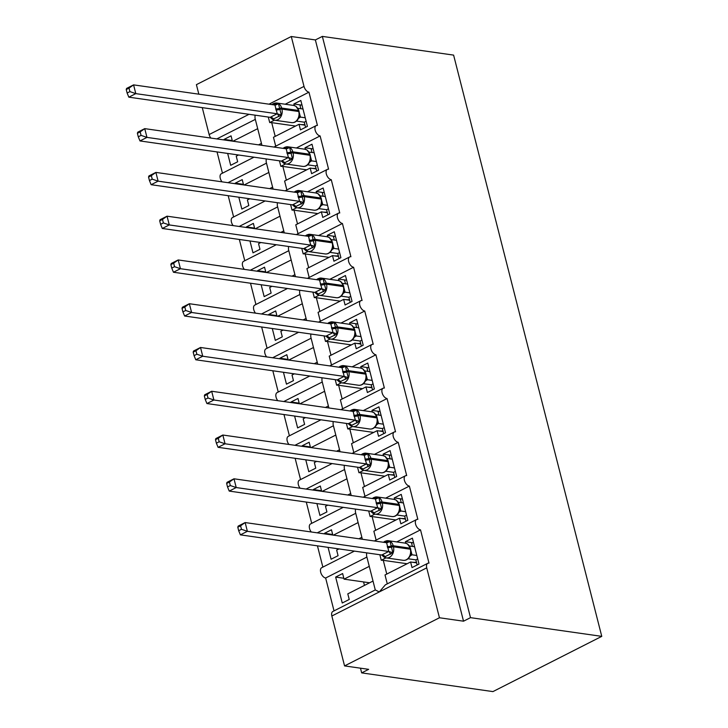 <?xml version="1.0" encoding="UTF-8"?>
<svg xmlns="http://www.w3.org/2000/svg" width="728" height="728" viewBox="0 0 728 728"><rect width="100%" height="100%" fill="white"/><g stroke="black" fill="none" stroke-linecap="round" stroke-linejoin="round"><path stroke-width="1.09" d="M198.835 94.176L196.405 84.657L291.282 36.509L315.37 39.94L322.349 36.4L453.608 55.11L601.765 636.363L492.929 691.6L361.67 672.89L368.65 669.341L344.562 665.911L331.85 616.015A5.688 3.212 63.1 0 1 332.887 611.456L375.275 589.944L366.566 555.792L366.584 552.852M360.478 668.177L361.67 672.89M261.443 143.371L258.504 144.863M238.556 154.991L236.236 156.165L237.665 161.771L230.685 165.311L227.664 153.435M224.233 139.976L224.088 139.394L232.259 140.568M232.405 141.141L231.058 135.854L224.088 139.394M232.96 141.223L257.694 128.665M255.328 119.383L216.835 138.921M222.459 173.191L217.035 151.924M315.37 39.94L463.527 621.193L439.448 617.763L426.726 567.858A5.688 3.212 63.1 0 1 427.764 563.308A5.688 3.212 63.1 0 1 429.001 563.126L420.52 529.857A5.688 3.212 -116.9 0 1 415.888 525.088A5.688 3.212 -116.9 0 1 416.607 519.537A5.688 3.212 -116.9 0 1 417.845 519.355L409.364 486.095A5.688 3.212 -116.9 0 1 404.732 481.317A5.688 3.212 -116.9 0 1 405.451 475.766A5.688 3.212 -116.9 0 1 406.688 475.584L398.207 442.324A5.688 3.212 -116.9 0 1 393.575 437.546A5.688 3.212 -116.9 0 1 394.294 431.995A5.688 3.212 -116.9 0 1 395.531 431.822L387.05 398.553A5.688 3.212 -116.9 0 1 382.418 393.775A5.688 3.212 -116.9 0 1 383.137 388.224A5.688 3.212 -116.9 0 1 384.375 388.051L375.894 354.782A5.688 3.212 -116.9 0 1 371.262 350.013A5.688 3.212 -116.9 0 1 371.981 344.462A5.688 3.212 -116.9 0 1 373.218 344.28L364.737 311.02A5.688 3.212 -116.9 0 1 360.105 306.242A5.688 3.212 -116.9 0 1 360.824 300.691A5.688 3.212 -116.9 0 1 362.062 300.509L353.581 267.249A5.688 3.212 -116.9 0 1 348.949 262.471A5.688 3.212 -116.9 0 1 349.668 256.92A5.688 3.212 -116.9 0 1 350.905 256.738L342.424 223.478A5.688 3.212 -116.9 0 1 337.792 218.7A5.688 3.212 -116.9 0 1 338.511 213.149A5.688 3.212 -116.9 0 1 339.749 212.976L331.267 179.707A5.688 3.212 -116.9 0 1 326.635 174.938A5.688 3.212 -116.9 0 1 327.354 169.387A5.688 3.212 -116.9 0 1 328.592 169.205L320.111 135.936L296.351 148.002M320.111 135.936A5.688 3.212 -116.9 0 1 315.479 131.167A5.688 3.212 -116.9 0 1 316.198 125.616A5.688 3.212 -116.9 0 1 317.435 125.434L308.954 92.174L285.194 104.231M308.954 92.174A5.688 3.212 -116.9 0 1 304.004 86.404L268.987 104.177M272.6 187.142L269.66 188.634M249.713 198.762L247.393 199.936L248.821 205.542L241.842 209.082L238.82 197.206M235.39 183.747L235.244 183.165L243.416 184.33M243.561 184.912L242.215 179.625L235.244 183.165M244.117 184.985L268.85 172.436M266.484 163.154L227.991 182.692M233.615 216.962L228.192 195.686M331.267 179.707L307.507 191.773M283.756 230.912L280.817 232.405M260.87 242.524L258.549 243.707L259.978 249.304L252.998 252.844L249.977 240.977M246.546 227.518L246.401 226.936L254.573 228.101M254.718 228.683L253.371 223.396L246.401 226.936M255.273 228.756L280.007 216.207M277.641 206.925L239.148 226.463M244.772 260.733L239.348 239.457M342.424 223.478L318.664 235.535M294.913 274.684L291.974 276.167M272.026 286.295L269.706 287.469L271.135 293.075L264.155 296.615L261.134 284.739M257.703 271.28L257.557 270.707L265.729 271.872M265.875 272.445L264.528 267.167L257.557 270.707M266.43 272.527L291.164 259.969M288.798 250.696L250.305 270.224M255.928 304.495L250.505 283.228M353.581 267.249L329.82 279.306M306.069 318.445L303.13 319.938M283.183 330.066L280.862 331.24L282.291 336.846L275.311 340.386L272.29 328.51M268.86 315.051L268.714 314.478L276.886 315.643M277.031 316.216L275.685 310.929L268.714 314.478M277.586 316.298L302.32 303.74M299.954 294.467L261.461 313.995M267.085 348.266L261.661 326.999M364.737 311.02L340.977 323.077M317.226 362.216L314.287 363.709M294.339 373.837L292.019 375.011L293.448 380.617L286.468 384.156L283.447 372.281M280.016 358.822L279.87 358.24L288.042 359.404M288.188 359.987L286.841 354.7L279.87 358.24M288.743 360.069L313.477 347.511M311.111 338.229L272.618 357.767M278.242 392.037L272.818 370.761M375.894 354.782L352.134 366.848M328.383 405.987L325.443 407.48M305.496 417.599L303.176 418.782L304.604 424.379L297.625 427.918L294.603 416.052M291.173 402.593L291.027 402.011L299.199 403.175M299.344 403.758L297.998 398.471L291.027 402.011M299.9 403.831L324.633 391.282M322.267 382L283.774 401.538M289.398 435.808L283.975 414.532M387.05 398.553L363.29 410.61M339.539 449.758L336.6 451.242M316.653 461.37L314.332 462.553L315.761 468.15L308.781 471.689L305.76 459.823M302.329 446.355L302.184 445.782L310.356 446.947M310.501 447.52L309.154 442.242L302.184 445.782M311.056 447.602L335.79 435.053M333.424 425.771L294.931 445.309M300.555 479.57L295.131 458.303M398.207 442.324L374.447 454.381M350.696 493.52L347.757 495.013M327.809 505.141L325.489 506.315L326.918 511.921L319.938 515.46L316.917 503.585M313.486 490.126L313.34 489.553L321.512 490.718M321.658 491.291L320.311 486.013L313.34 489.553M322.213 491.373L346.947 478.815M344.581 469.542L306.088 489.07M311.711 523.341L306.288 502.074M409.364 486.095L385.603 498.152M361.852 537.291L358.913 538.784M338.966 548.912L336.645 550.086L338.074 555.692L331.094 559.231L328.073 547.356M324.642 533.897L324.497 533.315L332.669 534.489M332.814 535.062L331.468 529.775L324.497 533.315M333.369 535.144L358.103 522.586M355.737 513.304L317.244 532.841M322.868 567.112L317.444 545.845M420.52 529.857L396.76 541.923M268.295 117.053L269.706 122.577L274.429 120.175M294.249 105.56L293.848 103.995L300.828 100.455L307.425 126.363L300.455 129.903L299.026 124.297L273.455 137.283L275.712 146.164M299.026 124.297L305.041 125.161M279.452 160.815L280.862 166.339L285.585 163.946M305.405 149.322L305.005 147.757L311.984 144.217L318.582 170.134L311.611 173.673L310.183 168.068L284.603 181.044L286.868 189.926M310.183 168.068L316.198 168.923M290.609 204.586L292.019 210.11L296.742 207.708M316.562 193.093L316.161 191.528L323.141 187.988L329.739 213.896L322.768 217.445L321.339 211.839L295.759 224.816L298.025 233.697M321.339 211.839L327.354 212.694M301.765 248.357L303.176 253.881L307.899 251.479M327.718 236.864L327.318 235.299L334.298 231.759L340.895 257.666L333.925 261.206L332.496 255.61L306.916 268.587L309.182 277.468M332.496 255.61L338.511 256.465M312.922 292.128L314.332 297.652L319.055 295.25M338.875 280.635L338.474 279.07L345.454 275.53L352.052 301.438L345.081 304.977L343.652 299.372L318.072 312.358L320.338 321.239M343.652 299.372L349.668 300.236M324.078 335.899L325.489 341.414L330.212 339.021M350.031 324.397L349.631 322.832L356.611 319.292L363.208 345.209L356.238 348.748L354.809 343.143L329.229 356.119L331.495 365.01M354.809 343.143L360.824 344.007M335.235 379.661L336.645 385.185L341.368 382.782M361.188 368.168L360.788 366.603L367.767 363.063L374.365 388.98L367.394 392.519L365.966 386.914L340.386 399.89L342.651 408.772M365.966 386.914L371.981 387.769M346.392 423.432L347.802 428.956L352.525 426.553M372.345 411.939L371.944 410.374L378.924 406.834L385.522 432.741L378.551 436.281L377.122 430.685L351.542 443.661L353.808 452.543M377.122 430.685L383.137 431.54M357.548 467.203L358.959 472.727L363.681 470.324M383.501 455.71L383.101 454.145L390.081 450.605L396.678 476.512L389.708 480.052L388.279 474.456L362.699 487.432L364.965 496.314M388.279 474.456L394.294 475.311M368.705 510.974L370.115 516.498L374.838 514.095M394.658 499.481L394.257 497.916L401.237 494.376L407.835 520.283L400.864 523.823L399.435 518.218L373.855 531.203L376.121 540.085M399.435 518.218L405.451 519.082M373.009 581.062L347.802 593.857L349.231 599.462L342.251 603.002L335.654 577.086L343.825 578.25M369.606 582.791L344.053 579.151L342.624 573.546L335.654 577.086M344.053 579.151L369.26 566.357M366.894 557.075L325.644 578.014A5.688 3.212 -116.9 0 1 321.002 573.236A5.688 3.212 -116.9 0 1 321.731 567.685L354.399 551.114M334.025 610.883L325.644 578.014M375.739 590.153L379.288 591.937L385.376 584.821L427.764 563.308M379.861 554.736L381.272 560.26L385.995 557.866M405.815 543.243L405.414 541.678L412.394 538.138L418.991 564.054L412.021 567.594L410.592 561.989L385.012 574.965L387.278 583.847M410.592 561.989L416.607 562.844M291.282 36.509L304.004 86.404M221.994 181.836A5.688 3.212 -116.9 0 1 221.321 173.764L253.99 157.193M210.838 138.065A5.688 3.212 -116.9 0 1 209.127 134.553L202.266 107.635M311.247 531.986A5.688 3.212 -116.9 0 1 310.574 523.923L343.243 507.343M300.091 488.215A5.688 3.212 -116.9 0 1 299.417 480.152L332.086 463.572M288.934 444.453A5.688 3.212 -116.9 0 1 288.261 436.381L320.93 419.801M277.778 400.682A5.688 3.212 -116.9 0 1 277.104 392.61L309.773 376.03M266.621 356.911A5.688 3.212 -116.9 0 1 265.947 348.839L298.616 332.268M255.464 313.14A5.688 3.212 -116.9 0 1 254.791 305.077L287.46 288.497M244.308 269.378A5.688 3.212 -116.9 0 1 243.634 261.306L276.303 244.726M233.151 225.607A5.688 3.212 -116.9 0 1 232.478 217.536L265.147 200.955M269.706 122.577A8.345 2.539 -14.3 0 1 271.708 122.65L295.568 126.053M304.923 124.661L301.174 124.606M280.862 166.339A8.345 2.539 -14.3 0 1 282.864 166.421L306.725 169.824M316.079 168.432L312.33 168.377M292.019 210.11A8.345 2.539 -14.3 0 1 294.021 210.192L317.881 213.595M327.236 212.203L323.487 212.148M303.176 253.881A8.345 2.539 -14.3 0 1 305.178 253.954L329.038 257.357M338.393 255.974L334.643 255.91M314.332 297.652A8.345 2.539 -14.3 0 1 316.334 297.725L340.194 301.128M349.549 299.745L345.8 299.681M325.489 341.414A8.345 2.539 -14.3 0 1 327.491 341.496L351.351 344.899M360.706 343.507L356.957 343.452M336.645 385.185A8.345 2.539 -14.3 0 1 338.647 385.267L362.508 388.67M371.862 387.278L368.113 387.223M347.802 428.956A8.345 2.539 -14.3 0 1 349.804 429.038L373.664 432.432M383.019 431.049L379.27 430.985M358.959 472.727A8.345 2.539 -14.3 0 1 360.961 472.8L384.821 476.203M394.176 474.82L390.426 474.756M370.115 516.498A8.345 2.539 -14.3 0 1 372.117 516.571L395.977 519.974M405.332 518.582L401.583 518.527M315.351 168.332L315.479 168.823M326.508 212.103L326.635 212.594M337.665 255.865L337.792 256.365M348.821 299.636L348.949 300.127M359.978 343.407L360.105 343.898M371.134 387.178L371.262 387.669M382.291 430.949L382.418 431.44M393.448 474.711L393.575 475.211M404.604 518.482L404.732 518.973M415.761 562.253L415.888 562.744M416.489 562.353L412.74 562.298M381.272 560.26A8.345 2.539 -14.3 0 1 383.274 560.342L407.134 563.745M439.448 617.763L344.562 665.911M601.765 636.363L470.506 617.653L463.527 621.193M322.349 36.4L470.506 617.653M363.572 581.936L364.455 585.403M355.428 509.081L355.41 512.021L362.362 539.275M344.271 465.31L344.253 468.259L351.205 495.504M333.115 421.539L333.096 424.488L340.049 451.733M321.958 377.768L321.94 380.717L328.892 407.971M310.801 334.006L310.783 336.946L317.736 364.2M299.645 290.235L299.627 293.175L306.579 320.429M288.488 246.464L288.47 249.413L295.422 276.658M277.332 202.693L277.313 205.642L284.266 232.887M266.175 158.931L266.157 161.871L273.109 189.125M255.018 115.16L255 118.1L261.953 145.354M405.414 541.678L412.649 542.715M394.257 497.916L401.492 498.944M383.101 454.145L390.335 455.173M371.944 410.374L379.179 411.402M360.788 366.603L368.022 367.64M349.631 322.832L356.866 323.869M338.474 279.07L345.709 280.098M327.318 235.299L334.552 236.327M316.161 191.528L323.396 192.565M305.005 147.757L312.239 148.794M293.848 103.995L301.083 105.023M384.448 542.251L390.026 541.423L392.902 552.725L384.156 557.138L386.322 557.921A8.154 6.252 98.1 0 1 384.202 557.084M237.801 527.227L238.693 530.721L241.478 529.302L240.586 525.807L237.801 527.227L238.165 526.107L245.145 522.558L386.595 542.724L388.834 551.487L247.374 531.313L240.395 534.862L381.745 555.009L388.725 551.469M384.066 557.084L381.745 555.009M240.586 525.807L245.145 522.558L247.374 531.313L241.478 529.302M416.807 555.473L412.021 554.791L410.128 555.983M417.69 558.94L415.852 559.868L408.071 558.758M412.421 546.41L411.611 543.243L413.449 542.305M417.153 564.983L415.852 559.868M414.578 546.719L409.673 546.018L412.021 554.791M409.454 556.938L410.783 554.135L410.501 548.393A1.893 0.573 165.7 0 0 410.064 548.157A8.154 6.252 -81.9 0 0 405.214 543.124L407.416 543.934M410.456 555.337L411.911 554.782M390.026 541.423L387.478 542.597M392.902 552.725L388.834 551.487M238.693 530.721L240.395 534.862M396.323 500.2L399.344 504.622A1.893 0.573 165.7 0 0 398.908 504.386A8.154 6.252 -81.9 0 0 394.057 499.353L396.26 500.163M373.291 498.489L378.869 497.661L381.745 508.954L373.027 513.376L375.166 514.15A8.154 6.252 98.1 0 1 373.045 513.313M226.645 483.456L227.536 486.95L230.321 485.54L229.429 482.036L226.645 483.456L227.009 482.336L233.988 478.796L375.339 498.944L377.677 507.716L236.218 487.551L229.238 491.091L370.588 511.238L377.568 507.698M373 513.367L370.588 511.238M229.429 482.036L233.988 478.796L236.218 487.551L230.321 485.54M405.651 511.702L400.864 511.02L398.971 512.212M406.533 515.169L404.695 516.106L396.915 514.996M401.264 502.639L400.455 499.472L402.293 498.534M405.996 521.212L404.695 516.106M403.421 502.948L398.516 502.247L400.864 511.02M398.298 513.167L399.627 510.364L399.344 504.622M399.299 511.566L400.755 511.01M378.869 497.661L376.321 498.826M381.745 508.954L377.677 507.716M227.536 486.95L229.238 491.091M385.167 456.429L382.901 455.591A8.154 6.252 -81.9 0 1 387.751 460.615A1.893 0.573 165.7 0 1 388.188 460.86L385.067 456.374M362.135 454.718L367.713 453.89L370.588 465.183L361.871 469.605L364.009 470.379A8.154 6.252 98.1 0 1 361.889 469.542M215.488 439.685L216.38 443.179L219.164 441.769L218.273 438.265L215.488 439.685L215.852 438.565L222.832 435.026L364.182 455.173L366.521 463.945L225.061 443.78L218.082 447.32L359.432 467.467L366.411 463.927M361.843 469.596L359.432 467.467M218.273 438.265L222.832 435.026L225.061 443.78L219.164 441.769M394.494 467.931L389.708 467.249L387.824 468.441M395.377 471.398L393.539 472.335L385.758 471.225M390.108 458.877L389.298 455.701L391.136 454.773M394.84 477.45L393.539 472.335M392.265 459.177L387.36 458.476L389.708 467.249M387.141 469.405L388.47 466.593L388.188 460.86M388.142 467.804L389.598 467.24M367.713 453.89L365.165 455.055M370.588 465.183L366.521 463.945M216.38 443.179L218.082 447.32M373.883 412.594L371.744 411.821A8.154 6.252 -81.9 0 1 376.594 416.844A1.893 0.573 165.7 0 1 377.031 417.089L374.001 412.658M350.978 410.947L356.556 410.119L359.432 421.412L350.687 425.825L352.853 426.608A8.154 6.252 98.1 0 1 350.732 425.771M204.331 395.914L205.223 399.417L208.008 397.998L207.116 394.503L204.331 395.914L204.695 394.794L211.675 391.255L353.126 411.42L355.364 420.183L213.905 400.009L206.925 403.549L348.275 423.705L355.255 420.165M350.687 425.825L348.275 423.705M207.116 394.503L211.675 391.255L213.905 400.009L208.008 397.998M383.338 424.169L378.551 423.487L376.667 424.679M384.22 427.627L382.382 428.565L374.601 427.454M378.951 415.106L378.141 411.93L379.98 411.002M383.683 433.679L382.382 428.565M381.108 415.415L376.203 414.714L378.551 423.487M375.985 425.634L377.313 422.822L377.031 417.089M376.986 424.033L378.442 423.469M356.556 410.119L354.008 411.284M359.432 421.412L355.364 420.183M205.223 399.417L206.925 403.549M362.726 368.823L360.588 368.05A8.154 6.252 -81.9 0 1 365.438 373.082A1.893 0.573 165.7 0 1 365.875 373.318L362.844 368.887M339.821 367.176L345.4 366.348L348.275 377.65L339.53 382.064L341.696 382.846A8.154 6.252 98.1 0 1 339.576 382.009M193.175 352.143L194.067 355.646L196.851 354.227L195.959 350.732L193.175 352.143L193.539 351.023L200.518 347.484L341.969 367.649L344.208 376.412L202.748 356.238L195.768 359.778L337.119 379.934L344.098 376.394M339.53 382.064L337.119 379.934M195.959 350.732L200.518 347.484L202.748 356.238L196.851 354.227M372.181 380.398L367.394 379.716L365.511 380.908M373.064 383.865L371.225 384.794L363.445 383.683M367.795 371.335L366.985 368.168L368.823 367.231M372.527 389.908L371.225 384.794M369.951 371.644L365.046 370.943L367.394 379.716M364.828 381.863L366.157 379.051L365.875 373.318M365.829 380.262L367.285 379.697M345.4 366.348L342.852 367.522M348.275 377.65L344.208 376.412M194.067 355.646L195.768 359.778M328.665 323.414L334.243 322.586L337.119 333.879L328.374 338.293L330.539 339.075A8.154 6.252 98.1 0 1 328.419 338.238M182.018 308.381L182.91 311.875L185.695 310.465L184.803 306.961L182.018 308.381L182.382 307.262L189.362 303.722L330.812 323.878L333.051 332.641L191.591 312.476L184.612 316.016L325.962 336.163L332.942 332.623M328.374 338.293L325.962 336.163M184.803 306.961L189.362 303.722L191.591 312.476L185.695 310.465M361.024 336.627L356.238 335.945L354.354 337.137M361.907 340.094L360.069 341.023L352.288 339.921M356.638 327.564L355.828 324.397L357.666 323.459M361.37 346.137L360.069 341.023M358.795 327.873L353.89 327.172L356.238 335.945M353.671 338.092L355 335.289L354.718 329.547A1.893 0.573 165.7 0 0 354.281 329.311A8.154 6.252 -81.9 0 0 349.431 324.279L351.633 325.088M354.673 336.491L356.129 335.936M334.243 322.586L331.695 323.751M337.119 333.879L333.051 332.641M182.91 311.875L184.612 316.016M340.54 281.354L343.561 285.776A1.893 0.573 165.7 0 0 343.125 285.54A8.154 6.252 -81.9 0 0 338.274 280.517L340.476 281.317M317.508 279.643L323.086 278.815L325.962 290.108L317.244 294.531L319.383 295.304A8.154 6.252 98.1 0 1 317.262 294.467M170.862 264.61L171.753 268.104L174.538 266.694L173.646 263.19L170.862 264.61L171.226 263.49L178.205 259.951L319.556 280.098L321.894 288.87L180.435 268.705L173.455 272.245L314.805 292.392L321.785 288.852M317.217 294.522L314.805 292.392M173.646 263.19L178.205 259.951L180.435 268.705L174.538 266.694M349.868 292.856L345.081 292.174L343.197 293.366M350.75 296.323L348.912 297.261L341.132 296.15M345.481 283.802L344.672 280.626L346.51 279.689M350.214 302.375L348.912 297.261M347.638 284.102L342.733 283.401L345.081 292.174M342.515 294.33L343.844 291.519L343.561 285.776M343.516 292.72L344.972 292.165M323.086 278.815L320.538 279.98M325.962 290.108L321.894 288.87M171.753 268.104L173.455 272.245M329.384 237.583L327.118 236.746A8.154 6.252 -81.9 0 1 331.968 241.769A1.893 0.573 165.7 0 1 332.405 242.014L329.284 237.528M306.351 235.872L311.93 235.044L314.805 246.337L306.088 250.769L308.226 251.533A8.154 6.252 98.1 0 1 306.106 250.696M159.705 220.839L160.597 224.333L163.381 222.923L162.49 219.428L159.705 220.839L160.069 219.72L167.049 216.18L308.499 236.345L310.738 245.109L169.278 224.934L162.298 228.474L303.649 248.63L310.629 245.09M306.06 250.751L303.649 248.63M162.49 219.428L167.049 216.18L169.278 224.934L163.381 222.923M338.711 249.094L333.925 248.403L332.041 249.604M339.594 252.552L337.756 253.49L329.975 252.379M334.325 240.031L333.515 236.855L335.353 235.927M339.057 258.604L337.756 253.49M336.482 240.34L331.577 239.63L333.925 248.403M331.358 250.559L332.687 247.748L332.405 242.014M332.359 248.958L333.815 248.394M311.93 235.044L309.382 236.209M314.805 246.337L310.738 245.109M160.597 224.333L162.298 228.474M318.227 193.821L315.961 192.975A8.154 6.252 -81.9 0 1 320.811 198.007A1.893 0.573 165.7 0 1 321.248 198.244L318.127 193.757M295.195 192.101L300.773 191.273L303.649 202.566L294.904 206.98L297.07 207.771A8.154 6.252 98.1 0 1 294.949 206.934M148.548 177.068L149.44 180.571L152.225 179.152L151.333 175.657L148.548 177.068L148.912 175.948L155.892 172.409L297.343 192.574L299.581 201.338L158.122 181.163L151.142 184.703L292.492 204.859L299.472 201.319M294.904 206.98L292.492 204.859M151.333 175.657L155.892 172.409L158.122 181.163L152.225 179.152M327.555 205.323L322.768 204.641L320.884 205.833M328.437 208.79L326.599 209.719L318.819 208.608M323.168 196.26L322.358 193.084L324.197 192.156M327.9 214.833L326.599 209.719M325.325 196.569L320.42 195.868L322.768 204.641M320.202 206.788L321.53 203.977L321.248 198.244M321.203 205.187L322.659 204.623M300.773 191.273L298.225 192.447M303.649 202.566L299.581 201.338M149.44 180.571L151.142 184.703M307.07 150.05L304.805 149.204A8.154 6.252 -81.9 0 1 309.655 154.236A1.893 0.573 165.7 0 1 310.092 154.472L306.97 149.986M284.038 148.33L289.617 147.502L292.492 158.804L283.747 163.218L285.913 164A8.154 6.252 98.1 0 1 283.793 163.163M137.392 133.306L138.284 136.8L141.068 135.381L140.176 131.886L137.392 133.306L137.756 132.187L144.736 128.638L286.186 148.803L288.425 157.567L146.965 137.392L139.985 140.941L281.336 161.088L288.315 157.548M283.747 163.218L281.336 161.088M140.176 131.886L144.736 128.638L146.965 137.392L141.068 135.381M316.398 161.552L311.611 160.87L309.728 162.062M317.281 165.019L315.442 165.948L307.662 164.837M312.012 152.489L311.202 149.322L313.04 148.385M316.744 171.062L315.442 165.948M314.168 152.798L309.264 152.097L311.611 160.87M309.045 163.017L310.374 160.215L310.092 154.472M310.046 161.416L311.502 160.861M289.617 147.502L287.069 148.676M292.492 158.804L288.425 157.567M138.284 136.8L139.985 140.941M295.786 106.206L293.648 105.433A8.154 6.252 -81.9 0 1 298.498 110.465A1.893 0.573 165.7 0 1 298.935 110.702L295.905 106.279M272.882 104.568L278.46 103.74L281.336 115.033L272.591 119.447L274.756 120.229A8.154 6.252 98.1 0 1 272.636 119.392M126.235 89.535L127.127 93.029L129.912 91.619L129.02 88.115L126.235 89.535L126.599 88.416L133.579 84.876L274.929 105.023L277.268 113.796L135.808 93.63L128.829 97.17L270.179 117.317L277.159 113.777M272.591 119.447L270.179 117.317M129.02 88.115L133.579 84.876L135.808 93.63L129.912 91.619M305.241 117.781L300.455 117.099L298.571 118.291M306.124 121.248L304.286 122.186L296.505 121.076M300.855 108.718L300.045 105.551L301.883 104.614M305.587 127.291L304.286 122.186M303.012 109.027L298.107 108.326L300.455 117.099M297.889 119.246L299.217 116.444L298.935 110.702M298.889 117.645L300.346 117.09M278.46 103.74L275.912 104.905M281.336 115.033L277.268 113.796M127.127 93.029L128.829 97.17M426.726 567.858L331.85 616.015M249.031 114.305L209.127 134.553M386.777 574.074L383.274 560.342M375.621 530.312L372.117 516.571M364.464 486.541L360.961 472.8M353.308 442.77L349.804 429.038M342.151 398.999L338.647 385.267M330.994 355.228L327.491 341.496M319.838 311.466L316.334 297.725M308.681 267.695L305.178 253.954M297.524 223.924L294.021 210.192M286.368 180.153L282.864 166.421M275.211 136.391L271.708 122.65M385.285 541.268A8.154 6.252 98.1 0 1 388.352 540.722A8.154 6.252 98.1 0 1 393.202 545.754A1.893 0.573 165.7 0 0 391.336 545.991A4.168 1.265 -14.3 0 1 387.223 546.528M387.496 547.583A4.168 1.265 -14.3 0 0 391.6 547.047A1.893 0.573 -14.3 0 1 393.466 546.801A8.154 6.252 98.1 0 1 389.389 557.375A8.154 6.252 98.1 0 1 386.322 557.921L403.175 560.323A8.154 6.252 -81.9 0 0 406.251 559.777A8.154 6.252 -81.9 0 0 410.328 549.203L410.064 548.157L393.202 545.754L393.466 546.801L410.328 549.203A1.893 0.573 -14.3 0 1 410.774 549.449M411.975 554.818A4.168 3.212 53.1 0 0 410.565 555.255M387.032 542.706A4.168 1.283 69.8 0 0 387.314 541.45M390.572 554.245A4.168 1.283 69.8 0 0 388.652 551.496M385.339 556.902A4.168 3.212 53.1 0 0 381.791 554.982M374.128 497.497A8.154 6.252 98.1 0 1 377.195 496.951A8.154 6.252 98.1 0 1 382.045 501.983A1.893 0.573 165.7 0 0 380.18 502.229A4.168 1.265 -14.3 0 1 376.067 502.766M376.34 503.812A4.168 1.265 -14.3 0 0 380.444 503.275A1.893 0.573 -14.3 0 1 382.309 503.03A8.154 6.252 98.1 0 1 378.232 513.604A8.154 6.252 98.1 0 1 375.166 514.15L392.019 516.552A8.154 6.252 -81.9 0 0 395.095 516.006A8.154 6.252 -81.9 0 0 399.171 505.432L398.908 504.386L382.045 501.983L382.309 503.03L399.171 505.432A1.893 0.573 -14.3 0 1 399.617 505.678M400.819 511.056A4.168 3.212 53.1 0 0 399.408 511.484M375.876 498.944A4.168 1.283 69.8 0 0 376.158 497.679M379.415 510.483A4.168 1.283 69.8 0 0 377.495 507.725M374.183 513.14A4.168 3.212 53.1 0 0 370.634 511.211M362.972 453.726A8.154 6.252 98.1 0 1 366.038 453.189A8.154 6.252 98.1 0 1 370.889 458.212A1.893 0.573 165.7 0 0 369.023 458.458A4.168 1.265 -14.3 0 1 364.91 458.995M365.183 460.041A4.168 1.265 -14.3 0 0 369.287 459.505A1.893 0.573 -14.3 0 1 371.153 459.259A8.154 6.252 98.1 0 1 367.076 469.833A8.154 6.252 98.1 0 1 364.009 470.379L380.862 472.781A8.154 6.252 -81.9 0 0 383.938 472.235A8.154 6.252 -81.9 0 0 388.015 461.67L387.751 460.615L370.889 458.212L371.153 459.259L388.015 461.67A1.893 0.573 -14.3 0 1 388.461 461.907M389.662 467.285A4.168 3.212 53.1 0 0 388.251 467.722M364.719 455.173A4.168 1.283 69.8 0 0 365.001 453.908M368.259 466.712A4.168 1.283 69.8 0 0 366.339 463.954M363.026 469.369A4.168 3.212 53.1 0 0 359.477 467.44M351.815 409.964A8.154 6.252 98.1 0 1 354.882 409.418A8.154 6.252 98.1 0 1 359.732 414.441A1.893 0.573 165.7 0 0 357.867 414.687A4.168 1.265 -14.3 0 1 353.753 415.224M354.026 416.27A4.168 1.265 -14.3 0 0 358.131 415.743A1.893 0.573 -14.3 0 1 360.005 415.497A8.154 6.252 98.1 0 1 355.919 426.071A8.154 6.252 98.1 0 1 352.853 426.608L369.706 429.019A8.154 6.252 -81.9 0 0 372.781 428.474A8.154 6.252 -81.9 0 0 376.858 417.899L376.594 416.844L359.732 414.441L360.005 415.497L376.858 417.899A1.893 0.573 -14.3 0 1 377.304 418.136M378.505 423.514A4.168 3.212 53.1 0 0 377.095 423.951M353.562 411.402A4.168 1.283 69.8 0 0 353.844 410.146M357.102 422.941A4.168 1.283 69.8 0 0 355.182 420.192M351.87 425.598A4.168 3.212 53.1 0 0 348.321 423.669M340.659 366.193A8.154 6.252 98.1 0 1 343.725 365.647A8.154 6.252 98.1 0 1 348.576 370.67A1.893 0.573 165.7 0 0 346.71 370.916A4.168 1.265 -14.3 0 1 342.597 371.453M342.87 372.509A4.168 1.265 -14.3 0 0 346.974 371.972A1.893 0.573 -14.3 0 1 348.849 371.726A8.154 6.252 98.1 0 1 344.763 382.3A8.154 6.252 98.1 0 1 341.696 382.846L358.549 385.249A8.154 6.252 -81.9 0 0 361.625 384.702A8.154 6.252 -81.9 0 0 365.702 374.128L365.438 373.082L348.576 370.67L348.849 371.726L365.702 374.128A1.893 0.573 -14.3 0 1 366.148 374.365M367.349 379.743A4.168 3.212 53.1 0 0 365.938 380.18M342.406 367.631A4.168 1.283 69.8 0 0 342.688 366.375M345.946 379.17A4.168 1.283 69.8 0 0 344.026 376.421M340.713 381.827A4.168 3.212 53.1 0 0 337.164 379.907M329.502 322.422A8.154 6.252 98.1 0 1 332.569 321.876A8.154 6.252 98.1 0 1 337.419 326.908A1.893 0.573 165.7 0 0 335.553 327.154A4.168 1.265 -14.3 0 1 331.44 327.682M331.713 328.738A4.168 1.265 -14.3 0 0 335.817 328.201A1.893 0.573 -14.3 0 1 337.692 327.955A8.154 6.252 98.1 0 1 333.606 338.529A8.154 6.252 98.1 0 1 330.539 339.075L347.392 341.478A8.154 6.252 -81.9 0 0 350.468 340.931A8.154 6.252 -81.9 0 0 354.545 330.357L354.281 329.311L337.419 326.908L337.692 327.955L354.545 330.357A1.893 0.573 -14.3 0 1 354.991 330.603M356.192 335.972A4.168 3.212 53.1 0 0 354.782 336.409M331.249 323.86A4.168 1.283 69.8 0 0 331.531 322.604M334.789 335.399A4.168 1.283 69.8 0 0 332.869 332.651M329.556 338.056A4.168 3.212 53.1 0 0 326.007 336.136M318.345 278.651A8.154 6.252 98.1 0 1 321.412 278.105A8.154 6.252 98.1 0 1 326.262 283.137A1.893 0.573 165.7 0 0 324.397 283.383A4.168 1.265 -14.3 0 1 320.284 283.92M320.557 284.966A4.168 1.265 -14.3 0 0 324.661 284.43A1.893 0.573 -14.3 0 1 326.535 284.184A8.154 6.252 98.1 0 1 322.449 294.758A8.154 6.252 98.1 0 1 319.383 295.304L336.236 297.707A8.154 6.252 -81.9 0 0 339.312 297.161A8.154 6.252 -81.9 0 0 343.389 286.586L343.125 285.54L326.262 283.137L326.535 284.184L343.389 286.586A1.893 0.573 -14.3 0 1 343.834 286.832M345.036 292.21A4.168 3.212 53.1 0 0 343.625 292.647M320.093 280.098A4.168 1.283 69.8 0 0 320.375 278.833M323.632 291.637A4.168 1.283 69.8 0 0 321.712 288.88M318.4 294.294A4.168 3.212 53.1 0 0 314.851 292.365M307.189 234.88A8.154 6.252 98.1 0 1 310.255 234.343A8.154 6.252 98.1 0 1 315.106 239.366A1.893 0.573 165.7 0 0 313.24 239.612A4.168 1.265 -14.3 0 1 309.127 240.149M309.4 241.196A4.168 1.265 -14.3 0 0 313.504 240.659A1.893 0.573 -14.3 0 1 315.379 240.422A8.154 6.252 98.1 0 1 311.293 250.987A8.154 6.252 98.1 0 1 308.226 251.533L325.079 253.936A8.154 6.252 -81.9 0 0 328.155 253.399A8.154 6.252 -81.9 0 0 332.232 242.824L331.968 241.769L315.106 239.366L315.379 240.422L332.232 242.824A1.893 0.573 -14.3 0 1 332.678 243.061M333.879 248.439A4.168 3.212 53.1 0 0 332.469 248.876M308.936 236.327A4.168 1.283 69.8 0 0 309.218 235.062M312.476 247.866A4.168 1.283 69.8 0 0 310.556 245.109M307.243 250.523A4.168 3.212 53.1 0 0 303.694 248.594M296.032 191.118A8.154 6.252 98.1 0 1 299.099 190.572A8.154 6.252 98.1 0 1 303.949 195.595A1.893 0.573 165.7 0 0 302.084 195.841A4.168 1.265 -14.3 0 1 297.97 196.378M298.243 197.434A4.168 1.265 -14.3 0 0 302.348 196.897A1.893 0.573 -14.3 0 1 304.222 196.651A8.154 6.252 98.1 0 1 300.136 207.225A8.154 6.252 98.1 0 1 297.07 207.771L313.923 210.174A8.154 6.252 -81.9 0 0 316.999 209.628A8.154 6.252 -81.9 0 0 321.075 199.053L320.811 198.007L303.949 195.595L304.222 196.651L321.075 199.053A1.893 0.573 -14.3 0 1 321.521 199.29M322.722 204.668A4.168 3.212 53.1 0 0 321.312 205.105M297.779 192.556A4.168 1.283 69.8 0 0 298.061 191.3M301.319 204.095A4.168 1.283 69.8 0 0 299.399 201.347M296.087 206.752A4.168 3.212 53.1 0 0 292.538 204.823M284.876 147.347A8.154 6.252 98.1 0 1 287.942 146.801A8.154 6.252 98.1 0 1 292.793 151.833A1.893 0.573 165.7 0 0 290.927 152.07A4.168 1.265 -14.3 0 1 286.814 152.607M287.087 153.663A4.168 1.265 -14.3 0 0 291.191 153.126A1.893 0.573 -14.3 0 1 293.066 152.88A8.154 6.252 98.1 0 1 288.98 163.454A8.154 6.252 98.1 0 1 285.913 164L302.766 166.403A8.154 6.252 -81.9 0 0 305.842 165.857A8.154 6.252 -81.9 0 0 309.919 155.282L309.655 154.236L292.793 151.833L293.066 152.88L309.919 155.282A1.893 0.573 -14.3 0 1 310.365 155.528M311.566 160.897A4.168 3.212 53.1 0 0 310.155 161.334M286.623 148.785A4.168 1.283 69.8 0 0 286.905 147.529M290.163 160.324A4.168 1.283 69.8 0 0 288.243 157.576M284.93 162.981A4.168 3.212 53.1 0 0 281.381 161.061M273.719 103.576A8.154 6.252 98.1 0 1 276.786 103.03A8.154 6.252 98.1 0 1 281.636 108.062A1.893 0.573 165.7 0 0 279.77 108.308A4.168 1.265 -14.3 0 1 275.657 108.845M275.93 109.892A4.168 1.265 -14.3 0 0 280.034 109.355A1.893 0.573 -14.3 0 1 281.909 109.109A8.154 6.252 98.1 0 1 277.823 119.683A8.154 6.252 98.1 0 1 274.756 120.229L291.61 122.632A8.154 6.252 -81.9 0 0 294.685 122.086A8.154 6.252 -81.9 0 0 298.762 111.511L298.498 110.465L281.636 108.062L281.909 109.109L298.762 111.511A1.893 0.573 -14.3 0 1 299.208 111.757M300.409 117.135A4.168 3.212 53.1 0 0 298.999 117.563M275.466 105.023A4.168 1.283 69.8 0 0 275.748 103.758M279.006 116.562A4.168 1.283 69.8 0 0 277.086 113.805M273.774 119.219A4.168 3.212 53.1 0 0 270.224 117.29M316.198 125.616L273.937 147.065M327.354 169.387L285.094 190.836M338.511 213.149L296.251 234.598M349.668 256.92L307.407 278.369M360.824 300.691L318.564 322.14M371.981 344.462L329.72 365.911M383.137 388.224L340.877 409.673M394.294 431.995L352.034 453.444M405.451 475.766L363.19 497.215M416.607 519.537L374.347 540.986M410.501 548.393L407.471 543.971M405.214 543.124L388.352 540.722L384.875 541.323L383.465 542.287M383.965 557.02L382.082 555.091M410.183 555.874C408.426 559.168 406.088 560.651 403.175 560.323M394.057 499.353L377.195 496.951L373.719 497.561L372.308 498.516M372.809 513.249L370.925 511.32M399.026 512.102C397.27 515.397 394.931 516.88 392.019 516.552M382.901 455.591L366.038 453.189L362.562 453.79L361.152 454.745M361.652 469.478L359.769 467.549M387.869 468.332C386.113 471.635 383.774 473.118 380.862 472.781M371.744 411.821L354.882 409.418L351.406 410.019L349.995 410.974M350.496 425.707L348.612 423.787M376.713 424.561C374.956 427.864 372.618 429.347 369.706 429.019M360.588 368.05L343.725 365.647L340.249 366.248L338.839 367.203M339.339 381.936L337.455 380.016M365.556 380.789C363.8 384.093 361.461 385.576 358.549 385.249M354.718 329.547L351.688 325.125M349.431 324.279L332.569 321.876L329.092 322.486L327.682 323.441M328.182 338.174L326.299 336.245M354.399 337.028C352.643 340.322 350.314 341.805 347.392 341.478M338.274 280.517L321.412 278.105L317.936 278.715L316.525 279.67M317.026 294.403L315.142 292.474M343.243 293.257C341.487 296.551 339.157 298.043 336.236 297.707M327.118 236.746L310.255 234.343L306.779 234.944L305.369 235.899M305.869 250.632L303.986 248.712M332.086 249.486C330.33 252.789 328 254.272 325.079 253.936M315.961 192.975L299.099 190.572L295.623 191.173L294.212 192.128M294.713 206.861L292.829 204.941M320.93 205.715C319.173 209.018 316.844 210.501 313.923 210.174M304.805 149.204L287.942 146.801L284.466 147.402L283.055 148.366M283.556 163.099L281.672 161.17M309.773 161.953C308.017 165.247 305.687 166.73 302.766 166.403M293.648 105.433L276.786 103.03L273.309 103.64L271.899 104.595M272.399 119.328L270.516 117.399M298.616 118.182C296.86 121.476 294.531 122.959 291.61 122.632"/></g></svg>

